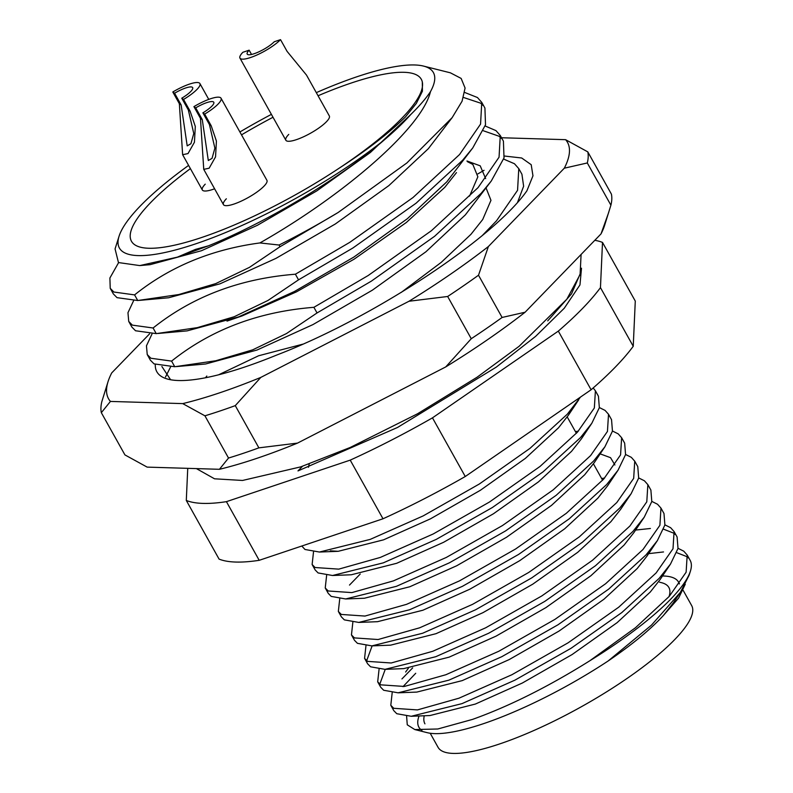 <?xml version="1.0" encoding="UTF-8"?>
<svg xmlns="http://www.w3.org/2000/svg" width="793" height="793" viewBox="0 0 793 793"><rect width="100%" height="100%" fill="white"/><g stroke="black" fill="none" stroke-linecap="round" stroke-linejoin="round"><path stroke-width="1.19" d="M337.977 168.978A166.015 39.432 150.8 0 1 201.511 237.543A166.015 39.432 150.8 0 1 140.569 247.228A166.015 39.432 150.8 0 1 190.399 168.622A166.015 39.432 150.8 0 0 150.829 202.403A166.015 39.432 150.8 0 0 131.469 241.27A166.015 39.432 150.8 0 0 246.93 219.413A166.015 39.432 150.8 0 0 401.942 118.157A166.015 39.432 150.8 0 0 421.301 79.29A166.015 39.432 150.8 0 0 318.052 95.765A166.015 39.432 150.8 0 1 351.269 83.017A166.015 39.432 150.8 0 1 422.312 81.947L422.421 91.195L416.345 103.407L405.421 116.977C388.53 133.511 366.049 150.839 337.977 168.978M241.518 134.86A166.015 39.432 150.8 0 1 273.01 117.255A166.015 39.432 150.8 0 0 241.518 134.86M669.024 596.633A134.195 31.879 -29.2 0 0 661.531 582.686L659.588 582.201M685.261 584.233L678.6 598.11L663.354 615.537C650.419 629.553 632.031 644.699 608.172 660.965A152.177 36.151 150.8 0 1 483.106 723.801A152.177 36.151 150.8 0 1 427.249 732.682L414.798 729.56L407.265 724.812L406.611 716.248M421.926 730.432A152.177 36.151 150.8 0 1 419.071 715.97M589.764 660.797A166.015 39.432 -29.2 0 0 690.416 571.129A166.015 39.432 -29.2 0 0 690.108 560.255L687.184 555.031L686.123 572.219L669.233 596.405L635.49 627.719L589.764 660.797C548.36 686.708 509.265 706.246 472.489 719.41L437.776 728.995L414.798 729.56M580.466 397.095L567.362 414.134L529.972 448.372L479.279 484.037L423.135 515.926L370.202 539.389L319.44 552.037L304.988 549.48L301.796 546.03M674.08 531.568L677.103 536.99L678.015 548.449L670.491 564.071L659.152 578.365L621.752 612.612L571.059 648.278L514.915 680.156L461.992 703.629L411.23 716.277L396.778 713.71L393.824 710.697L390.8 705.284L393.754 708.298L417.435 709.913L458.959 698.207L511.891 674.734L568.036 642.855L618.728 607.19L656.118 572.942L673.009 548.756L674.08 531.568L670.65 527.722L664.94 524.857M403.013 686.639L415.71 673.287M412.677 667.875L401.942 678.927M392.188 692.695L390.8 705.284M660.965 508.105L663.989 513.527L664.901 524.986L657.377 540.608L646.037 554.902L608.637 589.149L557.955 624.815L501.8 656.693L448.878 680.166L398.116 692.814L383.663 690.257L380.709 687.234L377.686 681.821L380.64 684.835L404.321 686.451L445.844 674.744L498.777 651.271L554.922 619.392L605.614 583.727L643.004 549.49L659.905 525.293L660.965 508.105L657.546 504.259L651.826 501.394M379.768 684.22L385.249 669.342M379.074 669.233L377.686 681.821M647.851 484.642L650.884 490.064L651.796 501.533L644.263 517.145L632.923 531.439L595.533 565.687L544.841 601.352L488.696 633.23L435.763 656.703L385.001 669.351L370.559 666.794L367.595 663.781L364.572 658.359L367.526 661.372L391.207 662.988L432.74 651.281L485.663 627.808L541.807 595.93L592.5 560.264L629.89 526.027L646.791 501.83L647.851 484.642L644.431 480.796L638.712 477.941M366.653 660.757L372.135 645.879M365.96 645.77L364.572 658.359M634.737 461.179L637.77 466.601L638.682 478.07L631.149 493.682L619.809 507.986L582.419 542.224L531.726 577.889L475.582 609.767L422.649 633.24L371.887 645.889L357.445 643.331L354.491 640.318L351.458 634.896L354.412 637.909L378.092 639.525L419.626 627.818L472.549 604.355L528.693 572.467L579.386 536.802L616.785 502.564L633.676 478.367L634.737 461.179L631.317 457.333L625.598 454.478M352.845 622.307L351.458 634.896M621.623 437.716L624.656 443.138L625.568 454.607L618.034 470.219L606.695 484.523L569.305 518.761L518.612 554.426L462.468 586.305L409.535 609.777L358.773 622.426L344.331 619.868L341.377 616.855L338.343 611.433L341.297 614.446L364.978 616.062L406.512 604.355L459.444 580.892L515.589 549.004L566.271 513.339L603.671 479.101L620.562 454.904L621.633 437.726L618.203 433.87L612.483 431.015M360.23 574.023L349.495 585.075M339.731 598.844L338.343 611.433M608.518 414.253L611.542 419.675L612.454 431.144L604.93 446.756L593.59 461.06L556.19 495.298L505.498 530.963L449.353 562.842L396.431 586.314L345.659 598.963L331.216 596.405L328.262 593.392L325.239 587.97L328.193 590.983L351.874 592.599L393.397 580.892L446.33 557.429L502.475 525.541L553.167 489.876L590.557 455.638L607.448 431.442L608.518 414.263L605.089 410.407L599.379 407.552M326.627 575.391L325.229 587.97M595.404 390.8L598.428 396.213L599.339 407.681L591.816 423.293L580.476 437.597L543.076 471.835L492.394 507.5L436.239 539.389L383.316 562.852L332.554 575.5L318.102 572.942L315.148 569.929L312.125 564.507L315.079 567.52L338.76 569.136L380.283 557.439L433.216 533.967L489.36 502.088L540.053 466.423L577.443 432.175L594.344 407.979L595.404 390.8L593.184 387.955M313.513 551.928L312.125 564.507M647.009 553.821L663.513 551.948M676.667 552.652L686.797 556.597L688.334 557.945M687.184 555.031L683.764 551.175L678.045 548.32M635.599 530.071L650.399 528.485M663.563 529.189L673.683 533.134L675.23 534.482M604.643 478.01L601.659 478.556M581.447 436.507L583.063 436.239M578.414 431.095L575.431 431.63M423.521 66.087L450.414 72.827L461.139 78.418L465.085 88.043L462.061 101.236L452.169 117.612L406.849 162.981L338.135 212.494A207.518 49.295 150.8 0 1 279.077 245.027L259.926 242.936C340.375 197.259 421.45 129.348 430.47 91.651A179.852 42.723 -29.2 0 0 423.521 66.087A179.852 42.723 -29.2 0 0 357.504 76.574A179.852 42.723 -29.2 0 0 316.308 92.642M271.394 114.37A179.852 42.723 -29.2 0 0 239.902 131.975M188.595 165.4A179.852 42.723 -29.2 0 0 119.059 236.235A179.852 42.723 -29.2 0 0 195.266 243.986A179.852 42.723 -29.2 0 0 384.684 139.558C339.929 178.693 266.161 222.476 208.509 245.8L195.365 249.438L177.374 257.15L139.776 265.586L118.464 262.562L115.064 248.913L119.059 236.235M165.499 377.012L170.574 366.961M171.595 361.102L150.888 358.248L147.23 354.54L150.373 360.171L154.03 363.868L174.738 366.733L215.805 360.756L252.689 349.842L286.461 333.566L317.041 312.948L313.889 307.317C258.488 311.689 211.047 329.62 171.595 361.102L174.738 366.733M147.23 354.54L146.457 345.827L152.068 333.853M503.644 159.086L514.459 163.735L518.781 168.622L517.561 190.31L496.557 220.751L482.451 235.372M517.631 202.146L523.628 186.226L521.923 174.242L518.781 168.622M153.089 327.995L132.381 325.14L128.724 321.433L131.876 327.063L135.524 330.76L156.231 333.625L197.298 327.648L234.193 316.734L267.955 300.468L298.535 279.84L295.392 274.209C239.982 278.581 192.55 296.513 153.089 327.995L156.231 333.625M128.724 321.433L127.96 312.72L133.571 300.745M485.138 125.978L495.962 130.627L500.274 135.514L499.055 157.202L478.05 187.644L431.442 230.684L368.21 275.498L313.889 307.317M317.041 312.948L371.362 281.128L434.584 236.304L481.202 193.264L491.273 181.022L504.021 157.906L503.416 141.144L500.274 135.514M501.543 138.497L499.104 136.257L483.254 130.726M110.227 288.335L113.369 293.955L117.027 297.653L137.734 300.517L178.802 294.54L215.686 283.626L249.458 267.36L280.028 246.732L338.135 212.494M259.926 242.936C211.444 249.418 169.662 266.745 134.582 294.897L137.734 300.517M134.582 294.897L113.875 292.032L110.227 288.325L109.89 278.006L118.593 262.642M464.777 92.484L477.455 97.529L481.767 102.406L480.558 124.095L459.553 154.536L412.945 197.576L349.713 242.39L295.392 274.209M298.535 279.84L352.855 248.021L416.087 203.196L462.696 160.156L472.767 147.914L485.514 124.798L484.919 108.036L481.767 102.406M483.036 105.39L480.598 103.149L463.518 97.47M177.374 257.15L208.509 245.8M384.684 139.558C395.221 130.627 403.934 122.261 410.824 114.45L370.381 152.474L316.813 190.885L257.438 225.271L201.491 250.717L150.115 264.664L139.776 265.586M452.169 117.612L428.329 148.697L388.887 185.582L335.31 223.993L275.944 258.379L219.988 283.825L168.612 297.771L139.469 300.369M472.767 147.914L446.836 181.795L407.384 218.69L353.817 257.101L294.441 291.487L238.495 316.932L187.118 330.879L157.966 333.476M466.968 160.989L480.211 165.826L485.653 178.613M491.273 181.022L465.332 214.903L425.891 251.797L372.314 290.208L312.948 324.595L257.001 350.04L205.625 363.987L176.472 366.584M484.057 170.307L477.921 173.875M302.777 344.182L258.568 355.779L218.61 374.802M410.824 114.45C419.378 106.084 425.93 98.491 430.47 91.651M280.028 246.732L279.077 245.027M187.743 468.346L186.296 500.452L219.076 559.105A249.022 59.148 -29.2 0 0 259.202 560.314L382.999 518.781A249.022 59.148 -29.2 0 0 465.263 476.514L591.102 389.76A249.022 59.148 -29.2 0 0 633.24 346.283L635.282 301.072L602.502 242.42A249.022 59.148 -29.2 0 0 594.79 240.309M186.296 500.452A249.022 59.148 -29.2 0 0 226.421 501.662L350.219 460.128A249.022 59.148 -29.2 0 0 432.472 417.852L558.322 331.107A249.022 59.148 -29.2 0 0 600.46 287.631L602.502 242.42M581.507 268.203L579.961 284.925L564.269 308.229L535.642 336.351L496.21 367.169L397.541 427.457L297.99 470.913L302.5 466.264M547.725 320.878L571.525 293.856L580.506 273.03M226.421 501.662L259.202 560.314M600.46 287.631L633.24 346.283M591.102 389.76L558.322 331.107M432.472 417.852L465.263 476.514M382.999 518.781L350.219 460.128M608.172 660.965L651.529 625.082L680.394 592.321L689.157 575.123L690.416 571.129M663.354 615.537L673.168 603.096L680.394 592.312M411.23 716.277L429.965 715.544L475.344 704.065L522.309 683.041L572.13 654.532L617.103 622.664L650.25 592.064L660.054 579.633L670.491 564.071M408.365 668.261L405.629 672.018M398.116 692.814L416.85 692.081L462.23 680.612L509.195 659.578L559.015 631.079L603.988 599.201L637.136 568.601L646.939 556.171L651.182 548.915M385.001 669.351L403.736 668.618L449.116 657.149L496.081 636.115L545.901 607.616L590.874 575.748L624.032 545.138L633.825 532.708L644.263 517.145M371.887 645.889L390.622 645.155L436.001 633.686L482.967 612.662L532.787 584.154L577.76 552.285L610.917 521.675L620.711 509.255L631.149 493.682M358.773 622.426L377.518 621.692L422.897 610.223L469.852 589.199L519.683 560.691L564.656 528.822L597.803 498.212L607.607 485.792L618.034 470.219M614.892 464.976L610.541 457.68L600.162 453.874M345.659 598.963L364.403 598.239L409.783 586.761L456.748 565.736L506.568 537.228L551.541 505.359L584.689 474.759L594.492 462.329L604.93 446.756M332.554 575.5L351.289 574.776L396.669 563.298L443.634 542.273L493.454 513.765L538.427 481.896L571.575 451.296L581.378 438.866L591.816 423.293M330.354 550.828L338.175 551.313L383.554 539.835L430.52 518.81L480.34 490.302L525.313 458.433L558.47 427.833L568.264 415.403L572.506 408.147M308.467 467.265L309.23 463.915M456.481 172.606L444.754 187.376L406.303 222.526L354.184 259.133L296.463 291.854L242.053 315.931L227.016 321.106M467.325 161.623L472.846 164.438L477.862 176.78L469.585 196.069M486.079 187.991L490.966 200.332L482.699 219.532L470.983 234.292L441.265 262.344L401.238 292.409M226.352 198.795A24.9 5.918 -29.2 0 0 223.448 204.624A24.9 5.918 -29.2 0 0 240.765 201.343A24.9 5.918 -29.2 0 0 264.019 186.157A24.9 5.918 -29.2 0 0 266.924 180.328L221.029 98.213A24.9 5.918 -29.2 0 0 193.918 106.629L195.712 107.868L202.265 119.604L208.311 160.513L212.048 158.362L214.883 148.142L209.431 124.57L202.879 112.844A16.603 3.945 -29.2 0 0 213.783 102.257A16.603 3.945 -29.2 0 0 195.712 107.868M205.238 184.154A24.9 5.918 -29.2 0 0 202.334 189.983A24.9 5.918 -29.2 0 0 214.606 188.793M288.751 134.404A24.9 5.918 -29.2 0 0 285.847 140.232A24.9 5.918 -29.2 0 0 303.174 136.951A24.9 5.918 -29.2 0 0 326.419 121.765A24.9 5.918 -29.2 0 0 329.323 115.937L306.514 75.107L287.086 51.376L280.524 39.65A24.9 5.918 -29.2 0 1 257.279 54.836A24.9 5.918 -29.2 0 1 239.962 58.117A24.9 5.918 -29.2 0 1 242.866 52.288L249.141 50.177A16.603 3.945 -29.2 0 0 247.208 54.073A16.603 3.945 -29.2 0 0 258.746 51.882A16.603 3.945 -29.2 0 0 274.249 41.751L280.524 39.65M430.202 733.247L438.053 747.303A145.268 34.505 -29.2 0 0 499.342 744.042A145.268 34.505 -29.2 0 0 635.233 672.692A145.268 34.505 -29.2 0 0 691.665 605.574L683.179 590.389M424.275 715.762A145.268 34.505 -29.2 0 0 424.939 723.84M679.304 583.945A145.268 34.505 -29.2 0 0 678.55 582.112A145.268 34.505 -29.2 0 0 662.502 575.976M221.029 98.213A24.9 5.918 -29.2 0 1 204.673 114.083L211.225 125.819L216.42 141.085L215.547 156.875L209.134 168.215L203.742 169.355L200.47 118.365L193.918 106.629M204.673 114.083L202.879 112.844M251.53 54.459L249.141 50.177M174.599 93.227L181.151 104.963L187.198 145.872L190.925 143.721L193.77 133.502L188.318 109.93L181.766 98.203A16.603 3.945 -29.2 0 0 192.669 87.617A16.603 3.945 -29.2 0 0 174.599 93.227L172.805 91.988A24.9 5.918 -29.2 0 1 199.915 83.562A24.9 5.918 -29.2 0 1 183.55 99.442L181.766 98.203M183.55 99.442L190.112 111.179L195.306 126.434L194.434 142.234L188.02 153.574L182.628 154.714L179.357 103.724L172.805 91.988M504.536 156.043L521.695 157.995L531.201 164.696L532.965 175.818L526.889 190.835C493.831 238.257 373.097 318.102 277.114 354.887A207.518 49.295 150.8 0 1 244.413 367.129A207.518 49.295 150.8 0 1 168.245 379.242A207.518 49.295 150.8 0 1 155.289 364.562M170.594 379.748L161.881 366.495M149.56 333.873L111.724 372.908A262.86 62.439 -29.2 0 0 108.076 381.562A262.86 62.439 -29.2 0 0 110.435 401.427L182.717 403.607A262.86 62.439 -29.2 0 0 219.453 392.892A262.86 62.439 -29.2 0 0 260.818 377.399L235.273 405.629A276.688 65.72 150.8 0 1 219.77 411.061A276.688 65.72 150.8 0 1 204.921 415.81L228.523 458.037A276.688 65.72 -29.2 0 0 258.875 447.857L235.273 405.629M610.907 205.189A276.688 65.72 -29.2 0 0 611.403 194.107L587.801 151.879A276.688 65.72 150.8 0 1 587.306 162.962L610.907 205.189L604.663 225.222A262.86 62.439 150.8 0 1 601.025 233.885L525.105 312.224A262.86 62.439 150.8 0 1 445.716 366.941L297.524 443.099A262.86 62.439 150.8 0 1 219.433 469.297L147.151 467.117L124.937 454.914L101.335 412.687A276.688 65.72 150.8 0 1 101.841 401.605L108.076 381.562M501.523 137.744L565.597 139.677A262.86 62.439 -29.2 0 1 564.309 168.195L488.389 246.524A262.86 62.439 -29.2 0 1 409 301.251L260.818 377.399M471.26 338.72L447.658 296.483A276.688 65.72 150.8 0 0 478.506 275.221L502.108 317.458A276.688 65.72 -29.2 0 1 471.26 338.72L445.716 366.941M101.335 412.687L110.435 401.427M182.717 403.607L204.921 415.81M409 301.251L447.658 296.483M478.506 275.221L488.389 246.524M564.309 168.195L587.306 162.962M587.801 151.879L565.597 139.677M228.523 458.037L219.433 469.297M297.524 443.099L258.875 447.857M525.105 312.224L502.108 317.458M608.756 212.266L601.025 233.885M202.265 119.604L200.47 118.365M211.225 125.819L209.431 124.57M181.151 104.963L179.357 103.724M190.112 111.179L188.318 109.93M602.611 480.261L593.442 463.855M576.392 433.335L567.213 416.93M205.506 377.765L206.795 376.041M578.702 399.841L568.264 415.403M319.44 552.037L338.175 551.313M657.377 540.608L646.939 556.171M679.462 583.737L678.55 582.112M223.448 204.624L203.742 169.355M285.847 140.232L239.962 58.117M202.334 189.983L182.628 154.714M208.757 99.393L199.915 83.562M196.396 468.604L214.536 478.803L242.539 480.459L300.686 466.879L350.219 447.47L417.564 413.758L477.049 377.24L519.098 346.303L566.826 299.219L580.099 274.497L581.091 254.454"/></g></svg>
